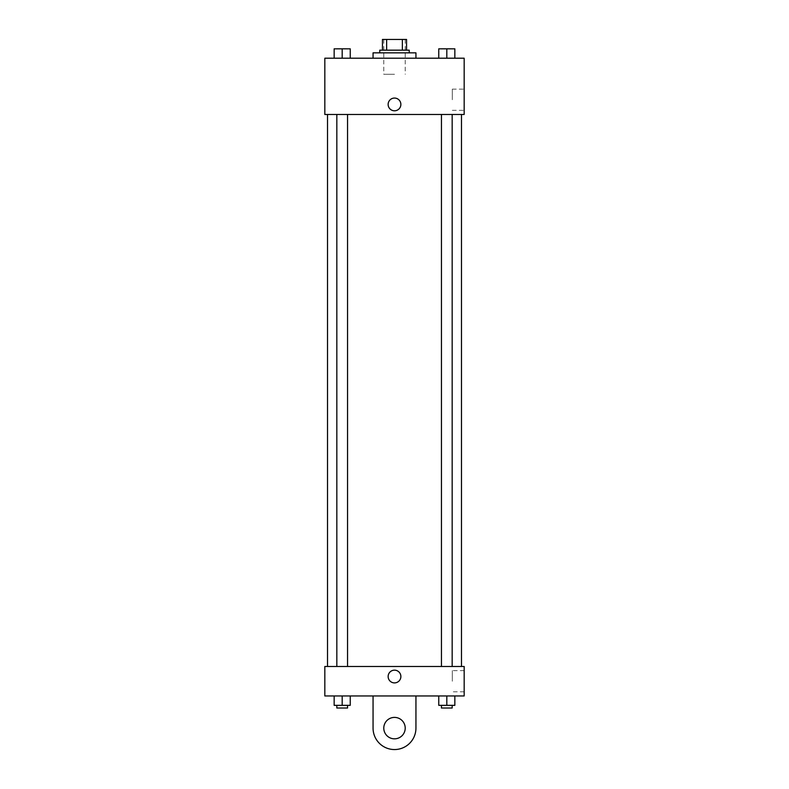 <?xml version="1.0" encoding="UTF-8"?>
<svg xmlns="http://www.w3.org/2000/svg" width="789" height="789" viewBox="0 0 789 789"><rect width="100%" height="100%" fill="white"/><g stroke="black" fill="none" stroke-linecap="round" stroke-linejoin="round"><path stroke-width="0.59" stroke-dasharray="3.94 2.96" d="M394.5 74.284L383.779 74.284L394.5 74.284M394.5 39.45L383.779 39.45L394.5 39.45M402.36 50.171L402.36 39.45L406.562 39.45L406.562 50.171L386.64 50.171L406.562 50.171M402.36 39.45L382.438 39.45M386.64 50.171L382.438 50.171L386.64 50.171L386.64 39.45M409.235 50.171L379.765 50.171M379.765 52.843L409.235 52.843L379.765 52.843M373.059 52.843L415.941 52.843M394.5 58.208L373.059 58.208L394.5 58.208M334.151 58.208L350.237 58.208L334.151 58.208L350.237 58.208L334.151 58.208L350.237 58.208L342.189 58.208L342.189 48.829L334.151 48.829L347.554 48.829L334.151 48.829L334.151 58.208L342.189 58.208L334.151 58.208L334.151 48.829L334.151 58.208L350.237 58.208L342.189 58.208L342.189 48.829L350.237 48.829L336.834 48.829L350.237 48.829L350.237 58.208L350.237 48.829M438.763 58.208L454.849 58.208L438.763 58.208L454.849 58.208L438.763 58.208L454.849 58.208L446.811 58.208L446.811 48.829L438.763 48.829L452.166 48.829L438.763 48.829L438.763 58.208L446.811 58.208L438.763 58.208L438.763 48.829L438.763 58.208L454.849 58.208L446.811 58.208L446.811 48.829L454.849 48.829L441.445 48.829L454.849 48.829L454.849 58.208L454.849 48.829M464.169 58.208L324.831 58.208L324.831 114.484L464.169 114.484L464.169 58.208M324.831 104.434L324.831 110.795L324.831 104.434M394.5 114.484L327.514 114.484L394.5 114.484M446.811 114.484L441.445 114.484L446.811 114.484M342.189 114.484L347.554 114.484L342.189 114.484M464.169 99.739L464.169 89.137L464.169 99.739M394.5 98.073A6.361 6.361 0 0 0 388.987 107.61A6.361 6.361 0 0 0 400.013 107.61A6.361 6.361 0 0 0 394.5 98.073A6.361 6.361 0 0 0 388.987 107.61A6.361 6.361 0 0 0 400.013 107.61A6.361 6.361 0 0 0 394.5 98.073M394.5 110.795A6.361 6.361 0 0 1 388.987 101.248A6.361 6.361 0 0 1 400.013 101.248A6.361 6.361 0 0 1 394.5 110.795M452.314 99.739L452.314 89.137L452.314 99.739M394.5 666.478L327.514 666.478L394.5 666.478M446.811 666.478L441.445 666.478L446.811 666.478M342.189 666.478L347.554 666.478L342.189 666.478M464.169 666.478L324.831 666.478L324.831 695.957L464.169 695.957L464.169 666.478L324.831 666.478M446.811 58.208L446.811 48.829M441.445 48.829L452.166 48.81M342.189 58.208L342.189 48.829M336.834 48.829L347.554 48.81M454.849 705.336L454.849 695.957L454.849 705.336L438.763 705.336L438.763 695.957L454.849 695.957L438.763 695.957L454.849 695.957L438.763 695.957L454.849 695.957L438.763 695.957L438.763 705.336L452.166 705.336L446.811 705.336L446.811 695.957L446.811 705.336L438.763 705.336L438.763 695.957M441.445 705.336L441.445 708.019L452.166 708.019L441.445 708.019L452.166 708.019L452.166 705.336L441.445 705.336L452.166 705.336M446.811 705.336L446.811 695.957M350.237 705.336L350.237 695.957L350.237 705.336L334.151 705.336L334.151 695.957L350.237 695.957L334.151 695.957L350.237 695.957L334.151 695.957L350.237 695.957L334.151 695.957L334.151 705.336L347.554 705.336L342.189 705.336L342.189 695.957L342.189 705.336L334.151 705.336L334.151 695.957M336.834 705.336L336.834 708.019L347.554 708.019L336.834 708.019L347.554 708.019L347.554 705.336L336.834 705.336L347.554 705.336M342.189 705.336L342.189 695.957M388.139 676.528A6.361 6.361 0 0 0 397.686 682.041A6.361 6.361 0 0 0 397.686 671.015A6.361 6.361 0 0 0 388.139 676.528M464.169 681.223L464.169 670.62L464.169 681.223M452.314 681.223L452.314 670.62L452.314 681.223M400.861 676.528A6.361 6.361 0 0 0 391.314 671.015A6.361 6.361 0 0 0 391.314 682.041A6.361 6.361 0 0 0 400.861 676.528A6.361 6.361 0 0 1 391.314 682.041A6.361 6.361 0 0 1 391.314 671.015A6.361 6.361 0 0 1 400.861 676.528M324.831 682.889L324.831 670.167L324.831 682.889M373.059 695.957L373.059 728.109L373.059 695.957L415.941 695.957L415.941 728.109A21.441 21.441 0 0 1 394.5 749.55A21.441 21.441 0 0 1 373.059 728.109A21.441 21.441 0 0 0 394.5 749.55A21.441 21.441 0 0 0 415.941 728.109A21.441 21.441 0 0 1 394.5 749.55A21.441 21.441 0 0 1 373.059 728.109L373.059 695.957L415.941 695.957M394.5 738.829A10.721 10.721 0 0 1 385.219 722.754A10.721 10.721 0 0 1 403.781 722.754A10.721 10.721 0 0 1 394.5 738.829A10.721 10.721 0 0 1 385.219 722.754A10.721 10.721 0 0 1 403.781 722.754A10.721 10.721 0 0 1 394.5 738.829A10.721 10.721 0 0 1 385.219 722.754A10.721 10.721 0 0 1 403.781 722.754A10.721 10.721 0 0 1 394.5 738.829M394.5 717.398A10.721 10.721 0 0 1 403.781 733.474A10.721 10.721 0 0 1 385.219 733.474A10.721 10.721 0 0 1 394.5 717.398A10.721 10.721 0 0 0 385.219 733.474A10.721 10.721 0 0 0 403.781 733.474A10.721 10.721 0 0 0 394.5 717.398M383.779 39.45L383.779 74.284M405.221 39.45L405.221 74.284M452.314 110.342L464.169 110.342M452.314 89.137L464.169 89.137M347.554 666.478L347.554 114.484M336.834 666.478L336.834 114.484M452.166 666.478L452.166 114.484M441.445 666.478L441.445 114.484M464.169 670.62L452.314 670.62M464.169 691.815L452.314 691.815"/><path stroke-width="1.18" d="M386.64 50.171L386.64 39.45L382.438 39.45L382.438 50.171L382.438 39.45M386.64 39.45L406.562 39.45L406.562 50.171M402.36 50.171L402.36 39.45M379.765 52.843L379.765 50.171L409.235 50.171L409.235 52.843M415.941 58.208L415.941 52.843L373.059 52.843L373.059 58.208M324.831 58.208L464.169 58.208L464.169 114.484L324.831 114.484L324.831 58.208M394.5 110.795A6.361 6.361 0 0 1 388.987 101.248A6.361 6.361 0 0 1 400.013 101.248A6.361 6.361 0 0 1 394.5 110.795M324.831 666.478L464.169 666.478L464.169 695.957L324.831 695.957L324.831 666.478L464.169 666.478M438.763 58.208L438.763 48.829L454.849 48.829L454.849 58.208L454.849 48.829M446.811 58.208L446.811 48.829L441.445 48.81M452.166 48.829L446.811 48.81M334.151 58.208L334.151 48.829L350.237 48.829L350.237 58.208L350.237 48.829M342.189 58.208L342.189 48.829L336.834 48.81M347.554 48.829L342.189 48.81M438.763 695.957L438.763 705.336L454.849 705.336L454.849 695.957L454.849 705.336M446.811 705.336L446.811 695.957M452.166 705.336L452.166 708.019L441.445 708.019L441.445 705.336M334.151 695.957L334.151 705.336L350.237 705.336L350.237 695.957L350.237 705.336M342.189 705.336L342.189 695.957M347.554 705.336L347.554 708.019L336.834 708.019L336.834 705.336M388.139 676.528A6.361 6.361 0 0 1 397.686 671.015A6.361 6.361 0 0 1 397.686 682.041A6.361 6.361 0 0 1 388.139 676.528M415.941 695.957L415.941 728.109A21.441 21.441 0 0 1 394.5 749.55A21.441 21.441 0 0 1 373.059 728.109L373.059 695.957M394.5 738.829A10.721 10.721 0 0 1 385.219 722.754A10.721 10.721 0 0 1 403.781 722.754A10.721 10.721 0 0 1 394.5 738.829M461.486 666.478L461.486 114.484M327.514 666.478L327.514 114.484M441.445 114.484L441.445 666.478M452.166 114.484L452.166 666.478M347.554 666.478L347.554 114.484M336.834 666.478L336.834 114.484"/></g></svg>

